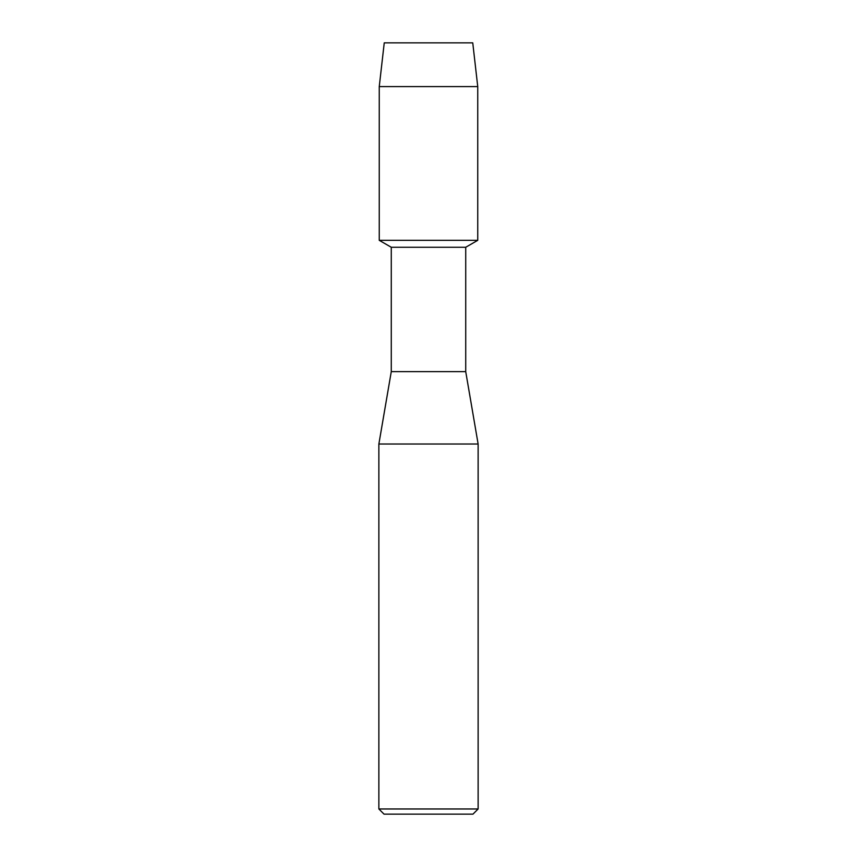 <?xml version="1.0" encoding="UTF-8"?>
<svg xmlns="http://www.w3.org/2000/svg" width="857" height="857" viewBox="0 0 857 857"><rect width="100%" height="100%" fill="white"/><g stroke="black" fill="none" stroke-linecap="round" stroke-linejoin="round"><path stroke-width="1.29" d="M472.753 42.85L384.247 42.85L472.753 42.85L477.745 86.589L477.745 240.324L428.5 240.324L477.745 240.324L465.726 247.266L465.726 371.638L478.131 444.012L478.131 808.976L378.869 808.976L384.043 814.15L472.957 814.15L478.131 808.976M465.726 371.638L391.274 371.638L391.274 247.266L465.726 247.266M391.274 371.638L378.869 444.012L478.131 444.012M384.247 42.85L379.255 86.589L379.255 240.324L428.5 240.324L379.255 240.324L391.274 247.266M379.255 86.589L477.745 86.589M378.869 444.012L378.869 808.976"/></g></svg>
